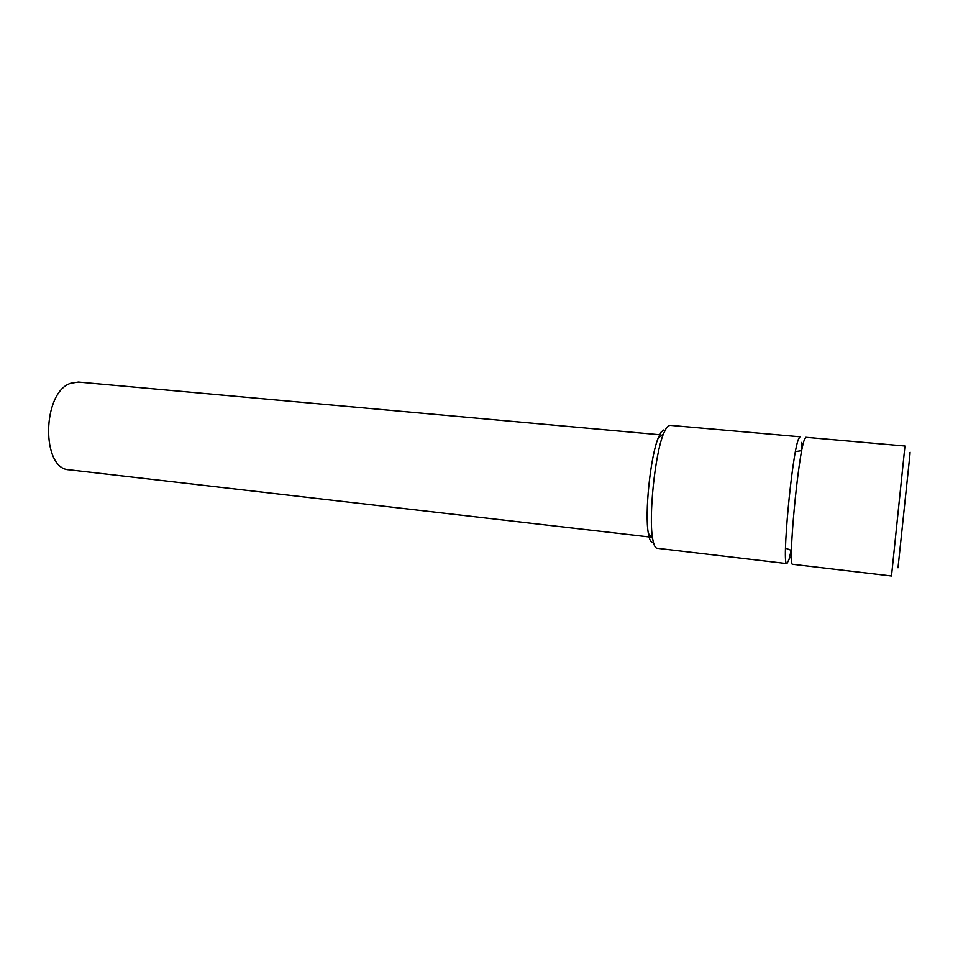 <?xml version="1.0" encoding="UTF-8"?>
<svg xmlns="http://www.w3.org/2000/svg" width="958" height="958" viewBox="0 0 958 958"><rect width="100%" height="100%" fill="white"/><g stroke="black" fill="none" stroke-linecap="round" stroke-linejoin="round"><path stroke-width="1.44" d="M909.741 454.236C910.136 451.146 910.208 451.218 909.944 454.463L898.005 567.759M904.687 448.667L891.491 575.986L792.733 564.298C787.524 568.357 797.978 455.457 804.349 439.77L805.834 437.291L904.903 446.021L904.687 448.667M651.548 537.222L69.335 469.803C41.014 469.468 41.96 392.241 70.748 383.272L78.388 382.074L659.607 434.74M653.404 542.372C651.2 543.21 649.524 540.252 648.362 533.474C644.518 513.344 650.338 456.918 658.218 437.986L661.14 432.082L663.619 430.01M656.996 548.239C655.104 547.976 653.655 544.719 652.626 538.48C648.518 516.59 654.913 454.559 663.403 433.962L666.552 427.543L669.678 425.304L800.002 436.776L798.433 439.243C791.787 454.894 781.429 567.627 786.913 563.603L656.996 548.239M801.295 442.392L801.439 450.655M791.152 550.323L789.045 559.424L786.913 563.603M648.362 533.474L652.626 538.48M658.218 437.986L663.403 433.962M803.067 444.428L801.307 442.488M791.476 556.754L789.356 558.286M785.512 548.144L791.464 550.443M795.463 451.625L801.762 450.607"/></g></svg>

